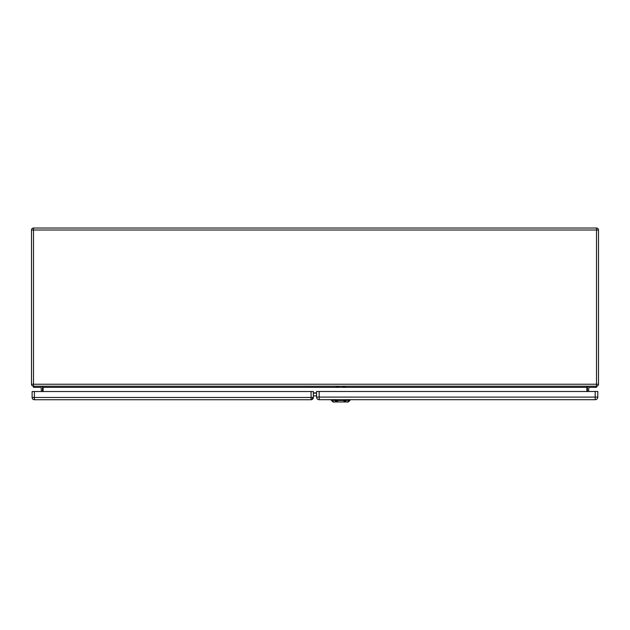 <?xml version="1.0" encoding="UTF-8"?>
<svg xmlns="http://www.w3.org/2000/svg" width="630" height="630" viewBox="0 0 630 630"><rect width="100%" height="100%" fill="white"/><g stroke="black" fill="none" stroke-linecap="round" stroke-linejoin="round"><path stroke-width="0.94" d="M588.577 391.49L588.861 387.348L596.515 387.348L596.515 386.214L33.485 386.214L33.485 387.348L41.139 387.348L41.422 391.521M42.556 391.521L42.556 387.631A1.417 1.417 0 0 0 41.139 386.214M587.443 391.49L587.443 387.631A1.417 1.417 0 0 1 588.861 386.214M33.485 386.214L33.485 384.229L31.5 384.229A1.984 1.984 0 0 0 33.485 386.214A1.984 1.984 0 0 1 31.5 384.229L31.5 230.005A1.984 1.984 0 0 1 33.485 228.021L596.515 228.021A1.984 1.984 0 0 1 598.5 230.005L598.5 384.229A1.984 1.984 0 0 1 596.515 386.214A1.984 1.984 0 0 0 598.5 384.229L596.515 384.229L596.515 230.005L33.485 230.005L33.485 384.229L596.515 384.229L596.515 386.214M43.123 391.521L43.123 387.348L41.989 386.214M586.876 391.49L586.876 387.348L588.01 386.214M316.559 395.853L313.346 395.853M343.224 400.491C346.303 400.83 346.468 400.759 343.728 400.278C346.468 400.759 346.303 400.83 343.224 400.491L345.791 401.979L335.53 401.979L338.2 400.467L343.122 400.475M345.791 401.979L348.303 401.979L350.004 400.278L337.593 400.278C334.837 400.751 335.01 400.822 338.097 400.491L338.2 400.475M335.53 401.979L333.01 401.979L331.309 400.278L337.593 400.278C334.837 400.751 335.01 400.822 338.097 400.491M336.152 386.93L336.152 386.214L336.152 386.93M338.42 386.214L338.42 387.001L336.152 387.001M342.917 386.962L342.917 386.214L342.917 386.962M345.185 386.214L345.185 387.025L342.917 387.025M313.346 397.475L312.212 398.609L313.346 397.475A2.268 2.268 0 0 1 311.078 399.743L34.382 399.743A2.268 2.268 0 0 1 32.114 397.475L32.114 391.521L313.346 391.521L313.346 397.475L311.078 397.475L311.078 391.521M316.559 391.49L597.791 391.49L597.791 397.105A2.607 2.607 0 0 1 595.185 399.711L319.166 399.711A2.607 2.607 0 0 1 316.559 397.105L316.559 391.49M316.559 397.105L595.185 397.105L595.185 391.49M313.346 392.915L316.559 392.915M586.876 387.348L43.123 387.348M316.559 393.112L313.346 393.112M598.5 230.005A1.984 1.984 0 0 0 596.515 228.021L596.515 230.005L598.5 230.005M31.5 230.005L33.485 230.005L33.485 228.021M346.602 400.207L345.405 401.53M334.782 400.326L334.758 399.554M332.231 400.326L332.207 399.554M333.9 402.129L332.097 400.129M347.421 402.129L349.225 400.129M349.107 399.554L349.083 400.326M346.531 400.326L346.563 399.554M335.908 401.53L334.711 400.207M34.382 391.521L34.382 397.475L311.078 397.475L311.078 399.743M34.382 397.475L32.114 397.475A2.268 2.268 0 0 0 34.382 399.743L34.382 397.475M319.166 391.49L319.166 399.711M597.791 397.105L595.185 397.105L595.185 399.711M335.554 401.121L337.578 400.578M343.744 400.578L345.775 401.129M350.004 400.278L350.028 399.711M331.309 400.278L331.293 399.711"/></g></svg>
